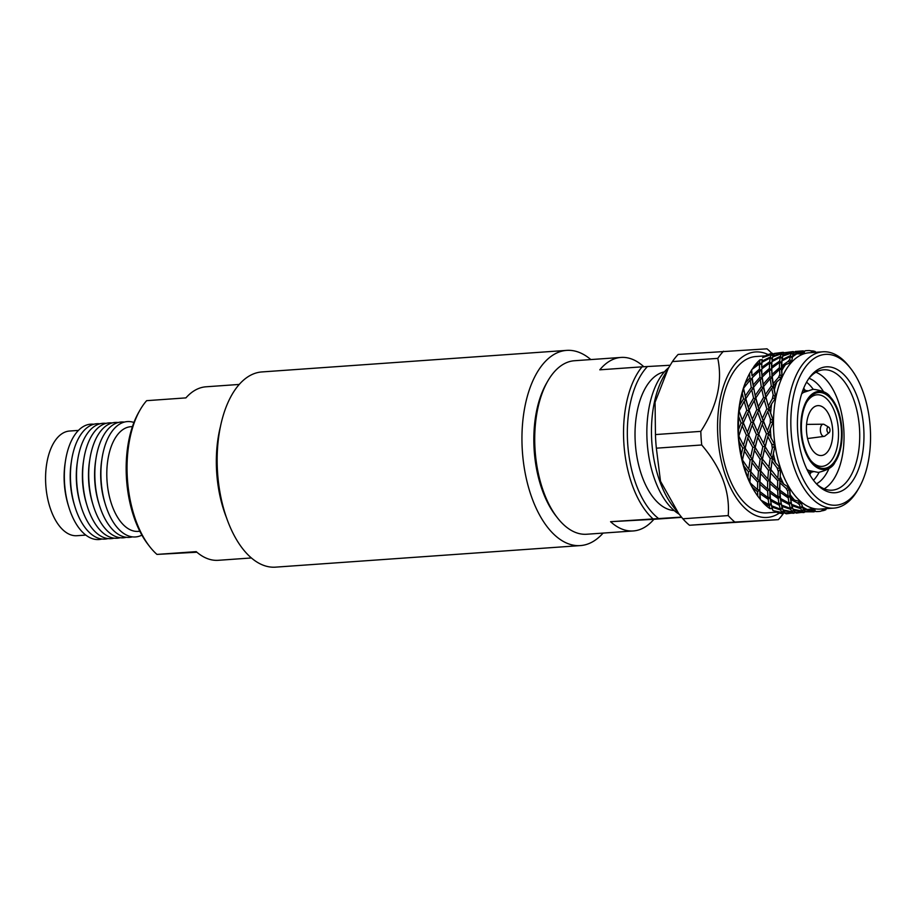 <?xml version="1.0" encoding="UTF-8"?>
<svg xmlns="http://www.w3.org/2000/svg" width="916" height="916" viewBox="0 0 916 916"><rect width="100%" height="100%" fill="white"/><g stroke="black" fill="none" stroke-linecap="round" stroke-linejoin="round"><path stroke-width="1.37" d="M590.831 359.576A97.84 51.273 86 0 0 567.061 350.359A97.84 51.273 86 0 0 566.638 350.381A97.84 51.273 86 0 0 522.372 451.199A97.84 51.273 86 0 0 580.034 545.615A97.84 51.273 86 0 0 580.446 545.581A97.84 51.273 86 0 0 603.106 533.078M262.251 371.919A97.84 51.273 86 0 0 261.839 371.942A97.84 51.273 86 0 0 217.573 472.759A97.84 51.273 86 0 0 275.224 567.176A97.84 51.273 86 0 0 275.636 567.141L580.446 545.581M226.721 518.261A86.974 45.571 -94 0 1 220.275 427.222M130.988 426.696A52.464 27.491 86 0 0 130.759 426.707A52.464 27.491 86 0 0 107.023 480.763A52.464 27.491 86 0 0 137.938 531.394A52.464 27.491 86 0 0 138.167 531.383A52.464 27.491 86 0 0 138.385 531.36M218.672 560.271A86.974 45.571 -94 0 1 218.306 560.306A86.974 45.571 -94 0 1 217.928 560.329A86.974 45.571 -94 0 1 196.219 551.638L156.957 554.409L196.906 552.222M140.102 409.91A86.974 45.571 86 0 0 149.777 546.703L148.197 544.665A84.249 44.151 -94 0 1 138.82 412.143L140.102 409.91A86.974 45.571 86 0 1 146.64 400.67L185.902 397.887A86.974 45.571 -94 0 1 206.031 386.792L239.168 384.445M149.777 546.703A86.974 45.571 86 0 0 156.957 554.409M102.065 458.172L101.733 460.336A52.475 27.503 86 0 0 104.687 502.163L105.329 504.258A57.822 30.297 -94 0 1 102.065 458.172A57.822 30.297 -94 0 1 127.576 421.566A57.822 30.297 -94 0 1 133.931 422.471M141.9 535.127A57.822 30.297 -94 0 1 135.236 536.959A57.822 30.297 -94 0 1 105.329 504.258M95.974 458.607L95.642 460.771A52.475 27.503 86 0 0 98.596 502.598L99.237 504.693A57.822 30.297 -94 0 1 95.974 458.607A57.822 30.297 -94 0 1 121.473 421.99A57.822 30.297 -94 0 1 124.301 422.093M132.419 536.856A57.822 30.297 -94 0 1 129.145 537.383A57.822 30.297 -94 0 1 99.237 504.693M89.883 459.042L89.539 461.206A52.475 27.503 86 0 0 92.505 503.033L93.134 505.128A57.822 30.297 -94 0 1 89.883 459.042A57.822 30.297 -94 0 1 115.382 422.425A57.822 30.297 -94 0 1 118.198 422.516M120.225 537.726A57.822 30.297 -94 0 1 116.95 538.253A57.822 30.297 -94 0 1 87.043 505.552A57.822 30.297 -94 0 1 83.78 459.466A57.822 30.297 -94 0 1 109.29 422.86A57.822 30.297 -94 0 1 112.107 422.952M83.78 459.466L83.448 461.63A52.475 27.503 86 0 0 86.402 503.457L87.043 505.552M114.134 538.15A57.822 30.297 -94 0 1 110.859 538.677A57.822 30.297 -94 0 1 80.94 505.987A57.822 30.297 -94 0 1 77.688 459.901A57.822 30.297 -94 0 1 103.187 423.284A57.822 30.297 -94 0 1 106.016 423.375M77.688 459.901L77.345 462.065A52.475 27.503 86 0 0 80.31 503.892L80.94 505.987M108.031 538.585A57.822 30.297 -94 0 1 104.756 539.112A57.822 30.297 -94 0 1 74.849 506.422A57.822 30.297 -94 0 1 71.585 460.336A57.822 30.297 -94 0 1 97.096 423.719A57.822 30.297 -94 0 1 99.913 423.81M71.585 460.336L71.253 462.5A52.475 27.503 86 0 0 74.207 504.327L74.849 506.422M101.939 539.02A57.822 30.297 -94 0 1 98.665 539.547A57.822 30.297 -94 0 1 68.757 506.846A57.822 30.297 -94 0 1 65.494 460.759A57.822 30.297 -94 0 1 90.993 424.154A57.822 30.297 -94 0 1 93.821 424.245M68.757 506.846L68.116 504.75A52.464 27.491 -94 0 1 65.162 462.935L65.494 460.759M77.162 535.688A52.464 27.491 -94 0 1 76.944 535.711A52.464 27.491 -94 0 1 76.715 535.723A52.464 27.491 -94 0 1 45.8 485.102A52.464 27.491 -94 0 1 69.536 431.035A52.464 27.491 -94 0 1 69.765 431.024M126.328 537.291A57.822 30.297 -94 0 1 123.042 537.818A57.822 30.297 -94 0 1 93.134 505.128M557.455 517.861L555.84 515.788A84.215 44.128 -94 0 1 546.474 383.346L547.779 381.067A86.974 45.571 86 0 0 557.455 517.861A86.974 45.571 86 0 0 586.343 534.268A86.974 45.571 86 0 0 586.721 534.246A86.974 45.571 86 0 0 587.087 534.211M574.824 360.709A86.974 45.571 86 0 0 574.447 360.732A86.974 45.571 86 0 0 547.779 381.067M674.153 510.544A69.662 36.503 -94 0 1 635.338 443.619A69.662 36.503 -94 0 1 664.352 371.885M679.122 514.174A78.352 41.06 -94 0 1 647.211 442.772A78.352 41.06 -94 0 1 668.76 367.591M756.089 356.53A78.352 41.06 86 0 0 755.757 356.542A78.352 41.06 86 0 0 720.308 437.275A78.352 41.06 86 0 0 766.474 512.88A78.352 41.06 86 0 0 766.818 512.868A78.352 41.06 86 0 0 767.15 512.834M783.707 353.519L782.814 352.362L781.657 353.324L783.146 355.5L781.337 353.828L780.421 356.29L772.051 360.412L772.703 356.839L772.073 359.072L770.184 357.938L769.623 361.831L761.688 367.305L761.883 362.381L761.436 364.465L759.501 363.892L751.944 369.446A80.654 42.262 86 0 0 751.692 369.858L749.551 373.579A80.654 42.262 86 0 0 748.029 376.625L747.204 378.365A78.352 41.06 86 0 0 743.288 388.453A78.352 41.06 86 0 0 742.704 390.376A78.352 41.06 86 0 0 738.754 410.425A78.352 41.06 86 0 0 738.525 412.658A78.352 41.06 86 0 0 738.182 434.653A78.352 41.06 86 0 0 738.33 436.978A78.352 41.06 86 0 0 741.628 458.756A78.352 41.06 86 0 0 742.143 460.943A78.352 41.06 86 0 0 748.75 480.385A78.352 41.06 86 0 0 749.597 482.228A78.352 41.06 86 0 0 755.276 492.465L756.341 494.067A80.654 42.262 86 0 0 757.807 496.22L760.257 499.22M828.27 427.074A2.885 1.511 86 0 0 826.953 430.039A2.885 1.511 86 0 0 828.648 432.833A2.885 1.511 86 0 0 829.175 432.615A2.885 1.511 86 0 0 829.965 429.844A2.885 1.511 86 0 0 828.785 427.222A2.885 1.511 86 0 0 828.27 427.074M828.785 427.222L824.263 424.497A6.103 3.206 86 0 0 823.232 424.2A6.103 3.206 86 0 0 823.163 424.2A6.103 3.206 86 0 0 820.37 430.474A6.103 3.206 86 0 0 823.976 436.394A6.103 3.206 86 0 0 824.091 436.382A6.103 3.206 86 0 0 825.076 435.936L829.175 432.615M821.263 455.527A25.007 13.099 86 0 0 821.366 455.527A25.007 13.099 86 0 0 832.678 429.753A25.007 13.099 86 0 0 817.954 405.628A25.007 13.099 86 0 0 817.839 405.639A25.007 13.099 86 0 0 806.527 431.402A25.007 13.099 86 0 0 821.263 455.527M823.976 468.42A38.048 19.934 86 0 0 841.357 429.352A38.048 19.934 86 0 0 818.927 392.483A38.048 19.934 86 0 0 807.099 401.391A38.048 19.934 86 0 0 811.336 461.24A38.048 19.934 86 0 0 823.976 468.42M810.694 460.393A35.873 18.801 86 0 0 821.984 466.37A35.873 18.801 86 0 0 838.38 429.547A35.873 18.801 86 0 0 817.232 394.785A35.873 18.801 86 0 0 806.595 402.319M830.182 396.811A39.136 20.507 86 0 0 818.858 391.395A39.136 20.507 86 0 0 800.973 431.573A39.136 20.507 86 0 0 824.045 469.496A39.136 20.507 86 0 0 834.831 462.523A39.136 20.507 86 0 0 830.182 396.811C827.869 392.907 822.179 390.388 813.11 389.277L803.55 392.437A40.773 21.366 86 0 0 801.637 393.903M806.973 469.416A40.773 21.366 86 0 0 809.08 470.595L818.4 472.427C827.652 470.137 833.125 466.828 834.831 462.523M809.79 474.728A54.353 28.488 86 0 0 811.255 472.038M805.508 390.708A54.353 28.488 86 0 0 803.664 388.247M813.488 480.305A54.353 28.488 86 0 0 819.087 472.381M813.213 389.266A54.353 28.488 86 0 0 806.549 382.212M816.488 483.831A54.353 28.488 86 0 0 828.957 468.58M823.518 391.636A54.353 28.488 86 0 0 809.023 378.297M824.194 488.835A60.342 31.613 86 0 0 843.75 428.871A60.342 31.613 86 0 0 815.95 372.251M816.225 483.602A60.342 31.613 86 0 0 831.923 490.197A60.342 31.613 86 0 0 832.175 490.175A60.342 31.613 86 0 0 859.471 428.012A60.342 31.613 86 0 0 823.919 369.789A60.342 31.613 86 0 0 823.667 369.801A60.342 31.613 86 0 0 808.794 378.56M834.877 492.751A63.101 33.056 86 0 0 863.708 427.978A63.101 33.056 86 0 0 826.507 366.835A63.101 33.056 86 0 0 809.721 377.266A63.101 33.056 86 0 0 817.324 484.747A63.101 33.056 86 0 0 834.877 492.751M825.682 354.366A75.593 39.606 86 0 0 791.138 431.974A75.593 39.606 86 0 0 835.701 505.22A75.593 39.606 86 0 0 859.197 487.518A75.593 39.606 86 0 0 850.792 368.633A75.593 39.606 86 0 0 825.682 354.366M850.792 368.633L849.178 366.56A78.352 41.06 86 0 0 823.152 351.778A78.352 41.06 86 0 0 822.82 351.801A78.352 41.06 86 0 0 787.371 432.535A78.352 41.06 86 0 0 833.537 508.14A78.352 41.06 86 0 0 833.869 508.117A78.352 41.06 86 0 0 857.891 489.797L859.197 487.518M809.595 352.74A78.352 41.06 86 0 0 809.263 352.763A78.352 41.06 86 0 0 803.183 354.08A78.352 41.06 86 0 0 791.504 362.347A78.352 41.06 86 0 0 782.092 377.323A78.352 41.06 86 0 0 775.886 397.544A78.352 41.06 86 0 0 773.482 421.039A78.352 41.06 86 0 0 775.131 445.497A78.352 41.06 86 0 0 780.661 468.534A78.352 41.06 86 0 0 789.523 487.885A78.352 41.06 86 0 0 800.87 501.659A78.352 41.06 86 0 0 813.568 508.506A78.352 41.06 86 0 0 819.98 509.101A78.352 41.06 86 0 0 820.324 509.078A78.352 41.06 86 0 0 820.656 509.056M768.146 354.572A82.955 43.464 86 0 0 755.792 351.939A82.955 43.464 86 0 0 717.881 437.092A82.955 43.464 86 0 0 766.784 517.471A82.955 43.464 86 0 0 779.356 513.075M723.514 351.217A95.149 49.853 86 0 0 717.778 358.374L672.424 361.58A95.149 49.853 86 0 1 678.149 354.435L766.99 348.824A95.149 49.853 86 0 1 771.867 353.37M672.424 361.58L668.211 368.53L655.066 402.273L655.455 434.573L700.809 431.367C717.091 406.361 722.747 382.029 717.778 358.374M700.809 431.367A95.149 49.853 86 0 0 701.713 444.981L656.36 448.187L660.505 481.255L678.813 513.773L682.867 518.788A95.149 49.853 86 0 0 689.496 525.257L778.337 519.658A95.149 49.853 86 0 0 783.237 513.704M682.867 518.788L728.22 515.582C730.052 491.365 721.224 467.836 701.713 444.981M728.22 515.582A95.149 49.853 86 0 0 734.861 522.051L689.496 525.257M778.337 519.658L734.861 522.051M668.211 368.53L663.917 376.029A82.955 43.464 86 0 0 673.145 506.502L678.813 513.773M655.455 434.573A95.149 49.853 86 0 0 656.36 448.187M814.164 352.42L809.95 350.588A80.654 42.262 86 0 0 807.488 350.588A80.654 42.262 86 0 0 807.145 350.599A80.654 42.262 86 0 0 804.912 350.874L803.183 354.08L799.851 352.374L792.981 354.572L793.966 352.454L801.935 351.607A80.654 42.262 86 0 0 799.851 352.374M818.526 511.517L815.732 511.529A80.654 42.262 86 0 0 818.183 511.529A80.654 42.262 86 0 0 818.526 511.517A80.654 42.262 86 0 0 820.759 511.243L824.915 508.758M784.451 352.866L783.169 352.305L783.798 353.381M794.47 352.156L793.187 351.595L793.817 352.671M804.523 351.515L803.229 350.885L795.432 351.435L794.149 352.408M681.458 517.093L610.571 521.696A86.974 45.571 86 0 0 632.933 530.971A86.974 45.571 86 0 0 633.3 530.948A86.974 45.571 86 0 0 653.898 519.303L681.664 517.345M652.799 518.708A86.974 45.571 -94 0 1 623.945 444.443A86.974 45.571 -94 0 1 642.024 366.835L670.146 365.255M574.447 360.732L621.025 357.435A86.974 45.571 -94 0 0 599.797 369.824L642.024 366.835M621.025 357.435A86.974 45.571 -94 0 1 621.403 357.412A86.974 45.571 -94 0 1 643.811 366.732M647.486 366.503A84.215 44.128 86 0 0 627.735 444.294A84.215 44.128 86 0 0 658.364 518.364M816.156 353.221L815.171 351.481L816.007 353.336M815.171 351.481A80.654 42.262 86 0 0 812.996 350.954L810.511 350.805M802.851 350.942L804.523 353.095L803.217 350.885L794.298 352.042M793.725 352.809L792.832 351.652L782.962 355.282L783.936 353.164L792.832 351.652M779.447 367.694L772.062 374.392L771.73 368.243L779.539 362.484L779.447 367.694L781.44 369.423L781.474 363.057L782.962 355.282L782.722 356.129L791.367 353.118L793.164 354.79L791.676 352.614M784.268 352.752L793.187 351.595L784.119 353.118M780.203 357.24L779.653 361.122L771.707 366.595L771.913 361.671L780.203 357.24L782.092 358.374L782.676 356.278M791.367 353.118L790.439 355.58L782.069 359.702L782.722 356.129L782.092 358.374L780.421 356.29M781.657 353.324L772.944 355.992L773.917 353.874L782.814 352.362M772.68 356.931L781.337 353.828M772.051 360.412L772.657 356.988M773.997 354.629L772.394 353.255L771.638 354.034L773.127 356.21L771.318 354.538L770.402 357L772.073 359.072L772.703 356.839M771.318 386.048L765.261 394.693L763.589 386.586L770.196 378.606L771.318 386.048L773.528 387.25L772.073 378.033L771.455 363.767L769.623 361.831M761.688 367.305L762.055 359.782L759.948 359.816A80.654 42.262 86 0 0 754.257 366.091L752.311 369.148M770.402 357L762.02 361.11L762.135 359.438M762.65 357.652A80.654 42.262 86 0 1 762.971 357.423L771.318 354.538M761.883 362.381L770.184 357.938M759.948 359.816L759.604 362.541L761.436 364.465L762.02 361.11M759.501 363.892L759.41 369.114L752.025 375.812L751.692 369.858M766.829 408.822L762.318 418.601L759.112 409.372L764.23 399.926L766.829 408.822L769.177 409.372L763.509 387.96L761.391 370.843L759.41 369.114M748.029 376.625A80.654 42.262 86 0 0 745.338 383.071L742.235 393.182L743.54 398.781L739.922 404.975L738.525 412.658L738.72 416.711A80.654 42.262 86 0 0 738.514 429.65L738.33 436.978L739.338 441.867A80.654 42.262 86 0 0 741.273 454.68L742.143 460.943L744.044 466.187A80.654 42.262 86 0 0 747.925 477.625L752.357 487.289A80.654 42.262 86 0 0 756.341 494.067M759.604 362.541L754.257 366.091M752.025 375.812L751.452 370.579M749.551 373.579L749.929 377.965L745.338 383.071M766.692 429.226L759.158 410.082L755.837 398.964L752.025 379.453L749.929 377.965M772.394 353.255A80.654 42.262 86 0 0 765.787 355.694L764.551 356.793M774.249 353.462L783.169 352.305L774.1 353.828M771.638 354.034L765.787 355.694M821.205 510.991L823.736 510.51A80.654 42.262 86 0 0 825.831 509.743L826.576 507.979M826.392 507.762L825.831 509.743M823.736 510.51L825.499 508.712M812.675 511.162L813.683 511.781L804.66 511.414L803.401 509.33L810.5 510.636A80.654 42.262 86 0 0 812.675 511.162L813.568 508.506L807.454 509.559L803.046 508.483L802.473 506.869A80.654 42.262 86 0 0 807.454 509.559M804.832 511.426L814.049 511.826L815.034 509.445L813.683 511.781M815.32 511.025L814.106 511.826L805.05 511.804M810.5 510.636L813.568 508.506L815.732 511.529M799.542 504.727L800.401 507.704L791.584 504.361L790.714 499.403L797.493 502.976A80.654 42.262 86 0 0 799.542 504.727L800.87 501.659L794.676 500.182L790.508 497.743L790.233 494.789A80.654 42.262 86 0 0 794.676 500.182M803.046 508.483L802.118 506.353L800.401 507.704M791.584 504.361L790.84 502.369L791.893 505.632L800.744 508.643L802.118 506.353L803.401 509.33L800.87 501.659L797.493 502.976M800.744 508.643L801.992 511.082L793.027 509.193L791.893 505.632M793.027 509.193L792.088 507.063L793.382 510.04L802.382 511.575L803.55 509.216L801.992 511.082M779.905 490.186L779.894 482.812L785.974 488.262A80.654 42.262 86 0 0 787.703 491.09L788.035 496.151L779.905 490.186L779.505 488.583L779.997 492.213L788.207 497.903L789.008 503.159L780.489 498.453L779.917 496.621L780.695 500.113L789.306 504.521L790.371 508.414L781.554 505.071L780.821 503.067L781.863 506.342L790.726 509.353L792.088 507.063L794.641 512.124L803.653 512.491L802.382 511.575M805.015 510.155L803.653 512.491M794.813 512.136L804.019 512.536L804.534 511.265M805.221 511.918L796.302 513.086L795.031 512.513M802.473 506.869L800.87 501.659M790.508 497.743L789.935 495.922L788.035 496.151M788.207 497.903L789.935 495.922L790.714 499.403M780.489 498.453L779.997 492.213M789.306 504.521L790.84 502.369L789.008 503.159M781.554 505.071L780.695 500.113M785.974 488.262L789.523 487.885L789.935 495.922L792.088 507.063L790.371 508.414M790.726 509.353L791.974 511.781L782.997 509.903L781.863 506.342M782.997 509.903L782.069 507.773L783.352 510.739L792.363 512.284L793.531 509.926L791.974 511.781M770.78 470.274L772.005 461.183L777.1 467.962A80.654 42.262 86 0 0 778.325 471.58L777.798 478.244L770.631 469.232L770.516 472.862L777.684 480.648L777.57 488.251L769.955 481.186L769.692 479.858L769.875 483.522L777.627 490.346L778.016 496.861L769.887 490.896L769.486 489.293L769.967 492.923L778.188 498.613L778.989 503.869L770.471 499.163L769.898 497.331L770.677 500.823L779.276 505.231L780.352 509.124L771.535 505.781L770.803 503.777L771.845 507.052L780.695 510.063L782.069 507.773L784.611 512.834L793.634 513.2L792.363 512.284M794.996 510.865L793.634 513.2M784.783 512.846L794 513.246L794.515 511.975M795.202 512.628L786.592 513.773A80.654 42.262 86 0 1 786.237 513.796L785.001 513.223M790.233 494.789L789.523 487.885L787.703 491.09M779.985 480.476L780.203 476.469A80.654 42.262 86 0 0 783.684 484.049L779.985 480.476L779.711 479.148L777.798 478.244M789.523 487.885L783.684 484.049M777.684 480.648L779.711 479.148L779.894 482.812M769.955 481.186L770.516 472.862M777.627 490.346L779.505 488.583L777.57 488.251M769.887 490.896L769.875 483.522M778.188 498.613L779.917 496.621L778.016 496.861M770.471 499.163L769.967 492.923M779.276 505.231L780.821 503.067L778.989 503.869M771.535 505.781L770.677 500.823M777.1 467.962L780.661 468.534L779.505 488.583L779.917 496.621L782.069 507.773L780.352 509.124M774.867 511.105L776.31 512.09A80.654 42.262 86 0 0 783.191 513.739L784.6 512.216M772.406 509.307L772.051 508.483L772.406 509.307M780.695 510.063L781.955 512.491L773.287 510.693A80.654 42.262 86 0 1 772.944 510.51L771.845 507.052M776.31 512.09L782.333 512.994L783.512 510.636L781.955 512.491M772.944 510.51L772.051 508.483L769.967 508.666A80.654 42.262 86 0 1 763.475 503.102L769.257 505.941L770.803 503.777L768.971 504.579L760.738 500.044A80.654 42.262 86 0 1 760.429 499.667L759.948 493.632L768.169 499.323L769.898 497.331L767.997 497.571L759.868 491.606L759.856 484.232L767.608 491.056L769.486 489.293L767.551 488.961L759.937 481.896L760.498 473.572L767.654 481.358L769.692 479.858L767.78 478.954L760.749 470.984L761.986 461.893L768.501 470.435L770.631 469.232L762.456 459.111L764.402 449.481L770.173 458.561L768.799 467.79M782.333 512.994L783.191 513.739M780.203 476.469L780.661 468.534L778.325 471.58M772.325 448.096L770.7 455.733L765.089 446.561L767.814 436.623L771.719 444.042A80.654 42.262 86 0 0 772.325 448.096L775.131 445.497L768.742 433.646L770.402 428.711A80.654 42.262 86 0 0 771.043 438.306M772.474 458.401L773.367 453.695A80.654 42.262 86 0 0 775.531 462.729L772.417 457.691L772.005 461.183M770.173 458.561L772.417 457.691L770.7 455.733M765.089 446.561L764.402 449.481M780.661 468.534L775.531 462.729M762.456 459.111L761.986 461.893M768.501 470.435L767.78 478.954M760.749 470.984L760.498 473.572M767.654 481.358L767.551 488.961M759.937 481.896L759.856 484.232M767.608 491.056L767.997 497.571M759.868 491.606L759.948 493.632M761.093 500.262L763.475 503.102M760.429 499.667L760.085 499.002M768.169 499.323L768.971 504.579M769.257 505.941L769.967 508.666M771.719 444.042L775.131 445.497L772.417 457.691L769.692 479.858L769.898 497.331L772.177 508.838M773.367 453.695L775.131 445.497M762.81 446.722L760.681 456.443L755.059 447.271L757.784 437.333L762.81 446.722L765.112 446.207L758.723 434.356L762.238 424.337L766.44 433.818L763.543 443.791M770.299 422.94L767.425 430.841L763.394 421.383L767.722 411.536L770.367 418.852A80.654 42.262 86 0 0 770.299 422.94L773.482 421.039L769.177 409.372L767.722 411.536M766.44 433.818L768.787 433.646L767.814 436.623M768.627 433.314L768.272 432.581M763.394 421.383L762.238 424.337M768.787 433.646L767.425 430.841M756.421 434.516L753.524 444.5L748.693 435.066L752.208 425.047L756.421 434.516L758.769 434.356L757.784 437.333M755.059 447.271L754.383 450.18L760.154 459.271L762.398 458.401L760.681 456.443M760.154 459.271L758.78 468.5L752.437 459.809L754.383 450.18M752.437 459.809L751.967 462.603L758.471 471.145L760.612 469.942L758.78 468.5M758.471 471.145L757.761 479.663L750.731 471.683L751.967 462.603M750.731 471.683L750.479 474.282L757.635 482.056L759.662 480.568L757.761 479.663M757.635 482.056L757.532 489.671L750.17 482.858L749.643 481.278L749.7 482.285M749.872 482.343L750.479 474.282M752.357 487.289L757.578 491.766L759.456 490.003L757.532 489.671M757.578 491.766L757.807 496.22M770.367 418.852L773.482 421.039L769.131 408.662L771.581 403.956A80.654 42.262 86 0 0 770.642 413.173M770.402 428.711L773.482 421.039M761.116 421.543L757.395 431.55L753.364 422.093L757.704 412.246L761.116 421.543L763.463 421.749L762.318 418.601M772.428 398.586L768.295 405.983L765.856 397.2L771.753 388.384L773.161 394.865A80.654 42.262 86 0 0 772.428 398.586L775.886 397.544L773.528 387.25L771.753 388.384M765.856 397.2L764.23 399.926M769.131 408.662L768.295 405.983M759.112 409.372L757.704 412.246M758.608 434.024L758.253 433.291M756.673 429.936L753.444 422.459L752.208 425.047M758.769 434.356L757.395 431.55M753.364 422.093L749.128 410.792L747.685 412.956L751.086 422.253L747.376 432.26L743.345 422.803L747.685 412.956M746.643 430.646L743.426 423.169L742.189 425.757L746.391 435.226L748.75 435.066L747.765 438.043L752.78 447.432L755.082 446.916L753.524 444.5M752.78 447.432L750.651 457.153L745.04 447.981L747.765 438.043M745.04 447.981L744.353 450.89L750.135 459.981L752.38 459.111L750.651 457.153M750.135 459.981L748.75 469.21L742.361 459.821L742.246 460.782M742.407 460.382L744.353 450.89M742.475 460.198A80.654 42.262 86 0 0 742.624 460.828M744.044 466.187L748.452 471.855L750.593 470.652L748.75 469.21M748.452 471.855L747.925 477.625M773.161 394.865L775.886 397.544L773.619 385.876L776.802 381.858A80.654 42.262 86 0 0 774.363 389.792M771.581 403.956L775.886 397.544M756.811 409.532L752.299 419.31L749.093 410.082L754.212 400.635L756.811 409.532L759.158 410.082L755.837 397.91L761.734 389.094L763.578 397.361L758.265 406.693M778.52 377.415L773.218 383.598L772.245 376.384L779.505 369.423L779.848 374.415A80.654 42.262 86 0 0 778.52 377.415L782.092 377.323L781.44 369.423L779.505 369.423M772.245 376.384L772.073 378.033L770.196 378.606M773.619 385.876L773.218 383.598M763.578 397.361L765.868 398.254L765.261 394.693M763.589 386.586L763.509 387.96L761.734 389.094M755.837 397.91L754.212 400.635M751.086 422.253L753.444 422.459L752.299 419.31M749.093 410.082L745.819 399.674L744.181 401.345L746.792 410.242L742.281 420.02L739.166 411.101L738.708 412.097M748.59 434.734L748.223 434.001M748.75 435.066L747.376 432.26M743.345 422.803L738.754 410.425M738.353 435.008L738.456 436.6M746.391 435.226L743.494 445.21L738.834 436.096L742.189 425.757M738.788 435.432A80.654 42.262 86 0 0 738.834 436.096M739.338 441.867L742.762 448.142L745.063 447.626L743.494 445.21M742.762 448.142L741.273 454.68M779.848 374.415L782.092 377.323L781.749 367.534L785.55 364.579A80.654 42.262 86 0 0 781.863 370.453M776.802 381.858L782.092 377.323M741.994 459.958L741.88 459.282M739.086 410.929L744.181 401.345M739.235 410.46A80.654 42.262 86 0 0 739.166 411.101M753.559 398.071L748.246 407.402L745.819 398.62L751.715 389.804L753.559 398.071L755.837 398.964L753.57 387.296L760.177 379.316L761.288 386.747L755.242 395.403M769.967 376.545L763.2 384.308L762.227 377.094L769.486 370.133L769.967 376.545L772.073 378.033L772.062 374.392M787.966 361.488L781.726 365.885L781.932 360.961L790.222 356.53L789.764 359.507A80.654 42.262 86 0 0 787.966 361.488L791.504 362.347L792.741 355.419L796.977 353.794A80.654 42.262 86 0 0 792.386 357.034M781.932 360.961L781.474 363.057L779.539 362.484M781.749 367.534L781.726 365.885M771.73 368.243L771.409 370.133L769.486 370.133M761.288 386.747L763.509 387.96L763.2 384.308M762.227 377.094L762.043 378.743L760.177 379.316M753.57 387.296L753.49 388.67L751.715 389.804M746.792 410.242L749.128 410.792L748.246 407.402M745.819 398.62L743.54 388.281L750.147 380.025L751.269 387.457L745.212 396.113L743.54 388.281M738.72 416.711L741.067 422.963L743.426 423.169L742.281 420.02M741.067 422.963L738.514 429.65M789.764 359.507L791.504 362.347L792.706 355.58M785.55 364.579L791.504 362.347M742.235 393.182A80.654 42.262 86 0 0 739.922 404.975M759.948 377.255L753.181 385.018L752.208 377.804L759.467 370.843L759.948 377.255L762.043 378.743L761.711 368.953L769.52 363.194L769.429 368.404L762.043 375.102M792.718 355.511L792.111 357.664L790.222 356.53M801.935 351.607L803.183 354.08L796.977 353.794M790.439 355.58L792.111 357.664L792.741 355.419M779.653 361.122L781.474 363.057L782.069 359.702M769.429 368.404L771.409 370.133L771.707 366.595M769.52 363.194L771.455 363.767L771.913 361.671M759.467 370.843L761.391 370.843L761.711 368.953M751.269 387.457L753.49 388.67L753.181 385.018M750.147 380.025L752.025 379.453L752.208 377.804M743.54 398.781L745.819 399.674L745.212 396.113M738.72 411.421L738.868 410.574M743.38 388.373L743.471 389.369L743.288 388.453M814.816 352.374L812.996 350.954M738.731 435.776L738.33 436.978M747.158 440.104L742.143 460.943M757.177 439.394L752.38 459.111L749.597 482.228M767.196 438.684L762.398 458.401L760.612 469.942L759.662 480.568L759.937 498.728M610.571 521.696L653.898 519.303M566.638 350.381L261.839 371.942M130.759 426.707L132.442 426.593M69.536 431.035L78.421 430.405M76.944 535.711L85.829 535.081M218.306 560.306L251.442 557.959M138.167 531.383L139.85 531.257M755.757 356.542L765.604 355.855M802.645 390.914L807.145 390.594M809.263 352.763L822.82 351.801M586.721 534.246L633.3 530.948M805.45 350.725L807.145 350.599M820.324 509.078L833.869 508.117M808.393 472.244L812.893 471.923M823.232 424.2L806.572 424.406M824.091 436.382L807.568 438.535M766.818 512.868L776.528 512.17"/></g></svg>
